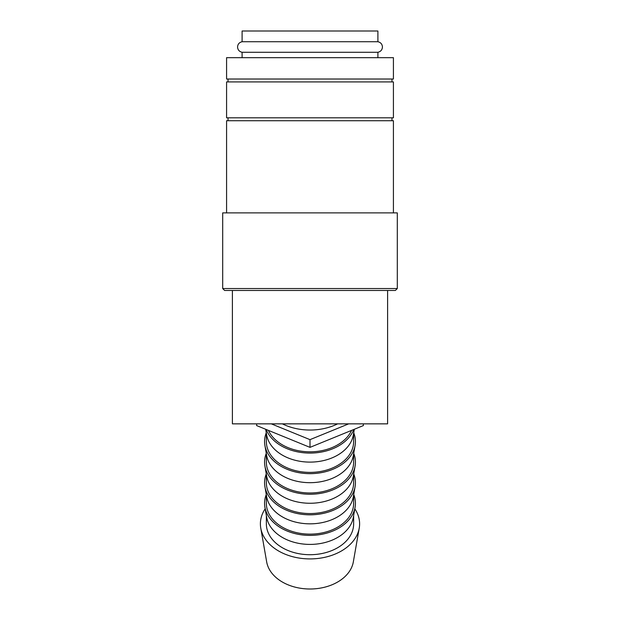 <?xml version="1.0" encoding="UTF-8"?>
<svg xmlns="http://www.w3.org/2000/svg" width="620" height="620" viewBox="0 0 620 620"><rect width="100%" height="100%" fill="white"/><g stroke="black" fill="none" stroke-linecap="round" stroke-linejoin="round"><path stroke-width="0.93" d="M242.102 52.281C239.266 51.607 237.754 49.848 237.561 47.004C237.754 44.16 239.266 42.4 242.102 41.734L377.898 41.734C380.734 42.4 382.246 44.16 382.439 47.004C382.246 49.848 380.734 51.607 377.898 52.281L242.102 52.281L242.102 57.675M310 57.675L226.579 57.675L226.579 79.019L393.421 79.019L393.421 57.675L310 57.675M310 288.54L222.696 288.54L224.642 290.478L395.358 290.478L397.304 288.54L310 288.54M397.304 288.54L397.304 212.877L222.696 212.877L222.696 288.54M393.421 212.877L393.421 120.73L226.579 120.73L226.579 212.877M310 81.925L226.579 81.925L226.579 117.816L393.421 117.816L393.421 81.925L310 81.925M354.818 508.803A49.608 35.077 180 0 1 359.228 528.147A49.608 35.077 180 0 1 310 558.914A49.608 35.077 180 0 1 260.772 528.147A49.608 35.077 180 0 1 265.182 508.803M359.228 528.147L353.322 561.921A43.648 30.868 180 0 1 310 589A43.648 30.868 180 0 1 266.678 561.921L260.772 528.147M353.718 494.504A45.438 32.132 180 0 1 355.09 507.207L353.322 517.343A43.648 30.868 180 0 1 310 544.414A43.648 30.868 180 0 1 266.678 517.343L264.911 507.207A45.438 32.132 180 0 1 266.282 494.504M353.648 515.452L353.648 523.838A43.648 30.868 180 0 1 310 554.706A43.648 30.868 180 0 1 266.352 523.838L266.352 515.452M355.09 507.207A45.438 32.132 180 0 1 310 535.393A45.438 32.132 180 0 1 264.911 507.207M353.718 473.928A45.438 32.132 180 0 1 355.09 486.63L353.322 496.767A43.648 30.868 180 0 1 310 523.838A43.648 30.868 180 0 1 266.678 496.767L264.911 486.63A45.438 32.132 180 0 1 266.282 473.928M353.648 494.876L353.648 503.262A43.648 30.868 180 0 1 310 534.13A43.648 30.868 180 0 1 266.352 503.262L266.352 494.876M355.09 486.63A45.438 32.132 180 0 1 310 514.817A45.438 32.132 180 0 1 264.911 486.63M353.718 453.352A45.438 32.132 180 0 1 355.09 466.054L353.322 476.183A43.648 30.868 180 0 1 310 503.262A43.648 30.868 180 0 1 266.678 476.183L264.911 466.054A45.438 32.132 180 0 1 266.282 453.352M353.648 474.3L353.648 482.686A43.648 30.868 180 0 1 310 513.554A43.648 30.868 180 0 1 266.352 482.686L266.352 474.3M355.09 466.054A45.438 32.132 180 0 1 310 494.241A45.438 32.132 180 0 1 264.911 466.054M353.718 432.775A45.438 32.132 180 0 1 355.09 445.478L353.322 455.607A43.648 30.868 180 0 1 310 482.686A43.648 30.868 180 0 1 266.678 455.607L264.911 445.478A45.438 32.132 180 0 1 266.282 432.775M353.648 453.724L353.648 462.109A43.648 30.868 180 0 1 310 492.978A43.648 30.868 180 0 1 266.352 462.109L266.352 453.724M355.09 445.478A45.438 32.132 180 0 1 310 473.657A45.438 32.132 180 0 1 264.911 445.478M354.33 429.272L353.322 435.031A43.648 30.868 180 0 1 310 462.109A43.648 30.868 180 0 1 266.678 435.031L265.67 429.272M353.648 433.147L353.648 441.533A43.648 30.868 180 0 1 310 472.393A43.648 30.868 180 0 1 266.352 441.533L266.352 433.147M353.803 429.482A45.438 32.132 180 0 1 310 453.081A45.438 32.132 180 0 1 266.197 429.482M351.555 430.404A43.648 30.868 180 0 1 310 451.817A43.648 30.868 180 0 1 268.445 430.404M337.637 423.855A48.019 33.953 180 0 1 310 430.04A48.019 33.953 180 0 1 282.363 423.855M387.601 290.478L387.601 423.855L232.399 423.855L232.399 290.478M242.102 41.734L242.102 31L377.898 31L377.898 41.734M348.696 423.855L310 439.65L271.304 423.855M256.649 423.855L256.649 425.584L310 447.369L363.351 425.584L363.351 423.855M310 447.369L310 439.65M228.036 117.816L228.036 120.73M228.036 79.019L228.036 81.925M377.898 52.281L377.898 57.675M391.964 79.019L391.964 81.925M391.964 117.816L391.964 120.73"/></g></svg>
